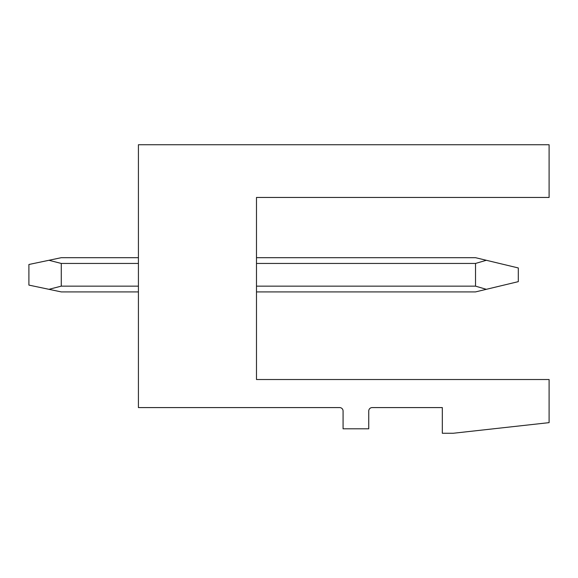 <?xml version="1.0" encoding="UTF-8"?>
<svg xmlns="http://www.w3.org/2000/svg" width="578" height="578" viewBox="0 0 578 578"><rect width="100%" height="100%" fill="white"/><g stroke="black" fill="none" stroke-linecap="round" stroke-linejoin="round"><path stroke-width="0.87" d="M138.417 144.746L549.1 144.746L549.1 197.452L256.488 197.452L256.488 379.522L549.1 379.522L549.1 422.641L453.275 433.254L442.322 433.254L442.322 407.584L372.167 407.584A3.425 3.425 0 0 0 368.742 411.009L368.742 428.804L343.072 428.804L343.072 411.009A3.425 3.425 0 0 0 339.654 407.584L138.417 407.584L138.417 144.746M256.488 291.912L475.521 291.912L486.322 289.318L475.521 286.146L256.488 286.146M256.488 257.687L475.521 257.687L518.3 267.954L518.3 281.645L486.322 289.318M486.322 260.281L475.521 263.445L475.521 286.146M138.417 291.912L61.275 291.912L48.957 289.318L61.275 286.146L138.417 286.146M138.417 257.687L61.275 257.687L48.957 260.281L61.275 263.445L61.275 286.146M48.957 260.281L28.9 264.493L28.9 285.099L48.957 289.318M475.521 263.445L256.488 263.445M138.417 263.445L61.275 263.445"/></g></svg>
